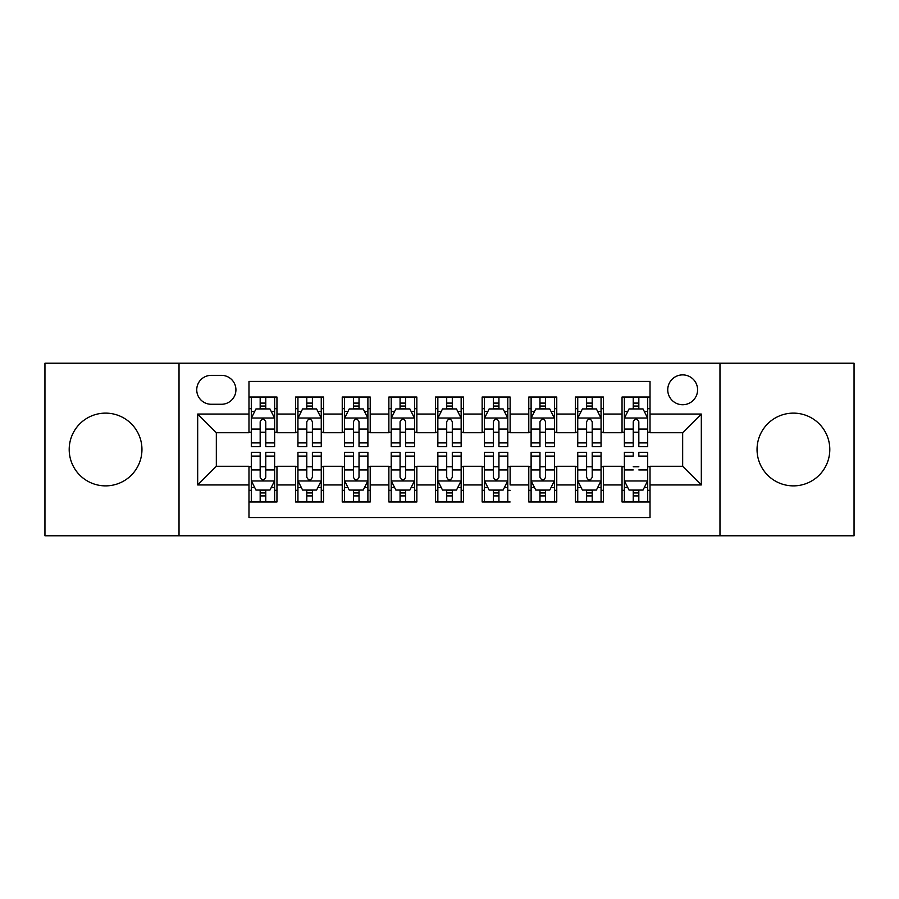 <?xml version="1.0" encoding="UTF-8"?>
<svg xmlns="http://www.w3.org/2000/svg" width="899" height="899" viewBox="0 0 899 899"><rect width="100%" height="100%" fill="white"/><g stroke="black" fill="none" stroke-linecap="round" stroke-linejoin="round"><path stroke-width="1.35" d="M793.424 413.124A36.376 36.376 0 0 0 757.048 449.5A36.376 36.376 0 0 0 793.424 485.876A36.376 36.376 0 0 0 829.799 449.5A36.376 36.376 0 0 0 793.424 413.124M105.576 413.124A36.376 36.376 0 0 0 69.201 449.5A36.376 36.376 0 0 0 105.576 485.876A36.376 36.376 0 0 0 141.952 449.5A36.376 36.376 0 0 0 105.576 413.124M682.667 374.883A14.923 14.923 0 0 0 667.743 389.806A14.923 14.923 0 0 0 682.667 404.73A14.923 14.923 0 0 0 697.59 389.806A14.923 14.923 0 0 0 682.667 374.883M719.975 535.77L854.05 535.77L854.05 363.23L719.975 363.23L719.975 535.77L179.025 535.77L179.025 363.23L44.95 363.23L44.95 535.77L179.025 535.77M650.022 397.032L622.041 397.032L622.041 414.057L603.398 414.057L603.398 432.711L622.041 432.711L622.041 414.057M603.398 414.057L603.398 397.032L575.416 397.032L575.416 414.057L556.762 414.057L556.762 432.711L575.416 432.711L575.416 414.057M556.762 414.057L556.762 397.032L528.781 397.032L528.781 414.057L510.126 414.057L510.126 432.711L528.781 432.711L528.781 414.057M510.126 414.057L510.126 397.032L482.145 397.032L482.145 414.057L463.491 414.057L463.491 432.711L482.145 432.711L482.145 414.057M463.491 414.057L463.491 397.032L435.509 397.032L435.509 414.057L416.855 414.057L416.855 432.711L435.509 432.711L435.509 414.057M416.855 414.057L416.855 397.032L388.874 397.032L388.874 414.057L370.219 414.057L370.219 432.711L388.874 432.711L388.874 414.057M370.219 414.057L370.219 397.032L342.238 397.032L342.238 414.057L323.584 414.057L323.584 432.711L342.238 432.711L342.238 414.057M323.584 414.057L323.584 397.032L295.602 397.032L295.602 432.711L276.959 432.711L276.959 397.032L248.978 397.032M248.978 501.968L276.959 501.968L276.959 466.289L295.602 466.289L295.602 501.968L323.584 501.968L323.584 466.289L342.238 466.289L342.238 484.943L323.584 484.943M342.238 484.943L342.238 501.968L370.219 501.968L370.219 466.289L388.874 466.289L388.874 484.943L370.219 484.943M388.874 484.943L388.874 501.968L416.855 501.968L416.855 466.289L435.509 466.289L435.509 484.943L416.855 484.943M435.509 484.943L435.509 501.968L463.491 501.968L463.491 466.289L482.145 466.289L482.145 484.943L463.491 484.943M482.145 484.943L482.145 501.968L510.126 501.968M528.781 484.943L510.126 484.943L510.126 466.289L528.781 466.289L528.781 501.968L556.762 501.968L556.762 466.289L575.416 466.289L575.416 484.943L556.762 484.943M575.416 484.943L575.416 501.968L603.398 501.968L603.398 466.289L622.041 466.289L622.041 484.943L603.398 484.943M211.198 404.269L221.457 404.269A14.451 14.451 0 0 0 235.92 389.806A14.451 14.451 0 0 0 221.457 375.355L211.198 375.355A14.451 14.451 0 0 0 196.746 389.806A14.451 14.451 0 0 0 211.198 404.269M719.975 363.23L179.025 363.23M650.022 414.057L650.022 381.412L248.978 381.412L248.978 432.711L216.333 432.711L216.333 466.289L248.978 466.289L248.978 517.588L650.022 517.588L650.022 466.289L682.667 466.289L682.667 432.711L650.022 432.711L650.022 414.057L701.321 414.057L701.321 484.943L650.022 484.943M248.978 484.943L197.679 484.943L197.679 414.057L248.978 414.057M650.022 501.968L622.041 501.968L622.041 484.943M248.978 408.697L251.304 408.697M260.171 408.697L265.767 408.697M274.622 408.697L276.959 408.697M248.978 432.25L251.304 432.25M260.171 432.25L265.767 432.25M274.622 432.25L276.959 432.25M248.978 466.75L251.304 466.75M260.171 466.75L265.767 466.75M274.622 466.75L276.959 466.75M248.978 490.303L251.304 490.303M260.171 490.303L265.767 490.303M274.622 490.303L276.959 490.303M295.602 432.25L297.94 432.25M306.795 432.25L312.391 432.25M321.258 432.25L323.584 432.25M295.602 408.697L297.94 408.697M306.795 408.697L312.391 408.697M321.258 408.697L323.584 408.697M295.602 466.75L297.94 466.75M306.795 466.75L312.391 466.75M321.258 466.75L323.584 466.75M295.602 490.303L297.94 490.303M306.795 490.303L312.391 490.303M321.258 490.303L323.584 490.303M342.238 466.75L344.575 466.75M353.431 466.75L359.027 466.75M367.893 466.75L370.219 466.75M342.238 490.303L344.575 490.303M353.431 490.303L359.027 490.303M367.893 490.303L370.219 490.303M342.238 408.697L344.575 408.697M353.431 408.697L359.027 408.697M367.893 408.697L370.219 408.697M342.238 432.25L344.575 432.25M353.431 432.25L359.027 432.25M367.893 432.25L370.219 432.25M388.874 466.75L391.211 466.75M400.066 466.75L405.663 466.75M414.529 466.75L416.855 466.75M388.874 490.303L391.211 490.303M400.066 490.303L405.663 490.303M414.529 490.303L416.855 490.303M388.874 408.697L391.211 408.697M400.066 408.697L405.663 408.697M414.529 408.697L416.855 408.697M388.874 432.25L391.211 432.25M400.066 432.25L405.663 432.25M414.529 432.25L416.855 432.25M435.509 466.75L437.847 466.75M446.702 466.75L452.298 466.75M461.153 466.75L463.491 466.75M435.509 490.303L437.847 490.303M446.702 490.303L452.298 490.303M461.153 490.303L463.491 490.303M435.509 408.697L437.847 408.697M446.702 408.697L452.298 408.697M461.153 408.697L463.491 408.697M435.509 432.25L437.847 432.25M446.702 432.25L452.298 432.25M461.153 432.25L463.491 432.25M482.145 466.75L484.471 466.75M493.337 466.75L498.934 466.75M507.789 466.75L510.126 466.75M482.145 490.303L484.471 490.303M493.337 490.303L498.934 490.303M507.789 490.303L510.126 490.303M482.145 408.697L484.471 408.697M493.337 408.697L498.934 408.697M507.789 408.697L510.126 408.697M482.145 432.25L484.471 432.25M493.337 432.25L498.934 432.25M507.789 432.25L510.126 432.25M528.781 466.75L531.107 466.75M539.973 466.75L545.569 466.75M554.425 466.75L556.762 466.75M528.781 490.303L531.107 490.303M539.973 490.303L545.569 490.303M554.425 490.303L556.762 490.303M528.781 408.697L531.107 408.697M539.973 408.697L545.569 408.697M554.425 408.697L556.762 408.697M528.781 432.25L531.107 432.25M539.973 432.25L545.569 432.25M554.425 432.25L556.762 432.25M575.416 466.75L577.742 466.75M586.609 466.75L592.205 466.75M601.06 466.75L603.398 466.75M575.416 490.303L577.742 490.303M586.609 490.303L592.205 490.303M601.06 490.303L603.398 490.303M575.416 408.697L577.742 408.697M586.609 408.697L592.205 408.697M601.06 408.697L603.398 408.697M575.416 432.25L577.742 432.25M586.609 432.25L592.205 432.25M601.06 432.25L603.398 432.25M622.041 466.75L624.378 466.75M633.233 466.75L638.829 466.75M647.696 466.75L650.022 466.75M622.041 490.303L624.378 490.303M633.233 490.303L638.829 490.303M647.696 490.303L650.022 490.303M647.696 408.697L650.022 408.697M622.041 432.25L624.378 432.25M633.233 432.25L638.829 432.25M647.696 432.25L650.022 432.25M216.333 432.711L197.679 414.057M216.333 466.289L197.679 484.943M701.321 414.057L682.667 432.711M701.321 484.943L682.667 466.289M265.767 403.1L260.171 403.1M274.622 442.904L265.767 442.904L265.767 446.702L274.622 446.702L274.622 418.26L269.958 408.933L255.968 408.933L251.304 418.26L251.304 446.702L260.171 446.702L260.171 442.904L251.304 442.904M251.304 418.26L251.304 397.032M274.622 418.26L274.622 397.032M260.171 408.933L260.171 397.032M265.767 397.032L265.767 408.933M265.767 442.904L265.767 421.755C263.901 418.159 262.036 418.159 260.171 421.755L260.171 442.904M260.171 495.9L265.767 495.9M251.304 456.096L260.171 456.096L260.171 452.298L251.304 452.298L251.304 480.74L255.968 490.067L269.958 490.067L274.622 480.74L274.622 452.298L265.767 452.298L265.767 456.096L274.622 456.096M274.622 480.74L274.622 501.968M251.304 480.74L251.304 501.968M265.767 490.067L265.767 501.968M260.171 501.968L260.171 490.067M260.171 456.096L260.171 477.245C262.025 480.841 263.89 480.841 265.767 477.245L265.767 456.096M312.391 403.1L306.795 403.1M321.258 442.904L312.391 442.904L312.391 446.702L321.258 446.702L321.258 418.26L316.594 408.933L302.603 408.933L297.94 418.26L297.94 446.702L306.795 446.702L306.795 442.904L297.94 442.904M297.94 418.26L297.94 397.032M321.258 418.26L321.258 397.032M306.795 408.933L306.795 397.032M312.391 397.032L312.391 408.933M312.391 442.904L312.391 421.755C310.537 418.159 308.672 418.159 306.795 421.755L306.795 442.904M359.027 403.1L353.431 403.1M367.893 442.904L359.027 442.904L359.027 446.702L367.893 446.702L367.893 418.26L363.23 408.933L349.239 408.933L344.575 418.26L344.575 446.702L353.431 446.702L353.431 442.904L344.575 442.904M344.575 418.26L344.575 397.032M367.893 418.26L367.893 397.032M353.431 408.933L353.431 397.032M359.027 397.032L359.027 408.933M359.027 442.904L359.027 421.755C357.173 418.159 355.307 418.159 353.431 421.755L353.431 442.904M405.663 403.1L400.066 403.1M414.529 442.904L405.663 442.904L405.663 446.702L414.529 446.702L414.529 418.26L409.865 408.933L395.875 408.933L391.211 418.26L391.211 446.702L400.066 446.702L400.066 442.904L391.211 442.904M391.211 418.26L391.211 397.032M414.529 418.26L414.529 397.032M400.066 408.933L400.066 397.032M405.663 397.032L405.663 408.933M405.663 442.904L405.663 421.755C403.797 418.159 401.932 418.159 400.066 421.755L400.066 442.904M452.298 403.1L446.702 403.1M461.153 442.904L452.298 442.904L452.298 446.702L461.153 446.702L461.153 418.26L456.49 408.933L442.51 408.933L437.847 418.26L437.847 446.702L446.702 446.702L446.702 442.904L437.847 442.904M437.847 418.26L437.847 397.032M461.153 418.26L461.153 397.032M446.702 408.933L446.702 397.032M452.298 397.032L452.298 408.933M452.298 442.904L452.298 421.755C450.433 418.159 448.567 418.159 446.702 421.755L446.702 442.904M306.795 495.9L312.391 495.9M297.94 456.096L306.795 456.096L306.795 452.298L297.94 452.298L297.94 480.74L302.603 490.067L316.594 490.067L321.258 480.74L321.258 452.298L312.391 452.298L312.391 456.096L321.258 456.096M321.258 480.74L321.258 501.968M297.94 480.74L297.94 501.968M312.391 490.067L312.391 501.968M306.795 501.968L306.795 490.067M306.795 456.096L306.795 477.245C308.66 480.841 310.526 480.841 312.391 477.245L312.391 456.096M353.431 495.9L359.027 495.9M344.575 456.096L353.431 456.096L353.431 452.298L344.575 452.298L344.575 480.74L349.239 490.067L363.23 490.067L367.893 480.74L367.893 452.298L359.027 452.298L359.027 456.096L367.893 456.096M367.893 480.74L367.893 501.968M344.575 480.74L344.575 501.968M359.027 490.067L359.027 501.968M353.431 501.968L353.431 490.067M353.431 456.096L353.431 477.245C355.296 480.841 357.161 480.841 359.027 477.245L359.027 456.096M400.066 495.9L405.663 495.9M391.211 456.096L400.066 456.096L400.066 452.298L391.211 452.298L391.211 480.74L395.875 490.067L409.865 490.067L414.529 480.74L414.529 452.298L405.663 452.298L405.663 456.096L414.529 456.096M414.529 480.74L414.529 501.968M391.211 480.74L391.211 501.968M405.663 490.067L405.663 501.968M400.066 501.968L400.066 490.067M400.066 456.096L400.066 477.245C401.932 480.841 403.797 480.841 405.663 477.245L405.663 456.096M446.702 495.9L452.298 495.9M437.847 456.096L446.702 456.096L446.702 452.298L437.847 452.298L437.847 480.74L442.51 490.067L456.49 490.067L461.153 480.74L461.153 452.298L452.298 452.298L452.298 456.096L461.153 456.096M461.153 480.74L461.153 501.968M437.847 480.74L437.847 501.968M452.298 490.067L452.298 501.968M446.702 501.968L446.702 490.067M446.702 456.096L446.702 477.245C448.567 480.841 450.433 480.841 452.298 477.245L452.298 456.096M498.934 403.1L493.337 403.1M507.789 442.904L498.934 442.904L498.934 446.702L507.789 446.702L507.789 418.26L503.125 408.933L489.135 408.933L484.471 418.26L484.471 446.702L493.337 446.702L493.337 442.904L484.471 442.904M484.471 418.26L484.471 397.032M507.789 418.26L507.789 397.032M493.337 408.933L493.337 397.032M498.934 397.032L498.934 408.933M498.934 442.904L498.934 421.755C497.068 418.159 495.203 418.159 493.337 421.755L493.337 442.904M493.337 495.9L498.934 495.9M484.471 456.096L493.337 456.096L493.337 452.298L484.471 452.298L484.471 480.74L489.135 490.067L503.125 490.067L507.789 480.74L507.789 452.298L498.934 452.298L498.934 456.096L507.789 456.096M507.789 480.74L507.789 501.968M484.471 480.74L484.471 501.968M498.934 490.067L498.934 501.968M493.337 501.968L493.337 490.067M493.337 456.096L493.337 477.245C495.203 480.841 497.068 480.841 498.934 477.245L498.934 456.096M545.569 403.1L539.973 403.1M554.425 442.904L545.569 442.904L545.569 446.702L554.425 446.702L554.425 418.26L549.761 408.933L535.77 408.933L531.107 418.26L531.107 446.702L539.973 446.702L539.973 442.904L531.107 442.904M531.107 418.26L531.107 397.032M554.425 418.26L554.425 397.032M539.973 408.933L539.973 397.032M545.569 397.032L545.569 408.933M545.569 442.904L545.569 421.755C543.704 418.159 541.839 418.159 539.973 421.755L539.973 442.904M539.973 495.9L545.569 495.9M531.107 456.096L539.973 456.096L539.973 452.298L531.107 452.298L531.107 480.74L535.77 490.067L549.761 490.067L554.425 480.74L554.425 452.298L545.569 452.298L545.569 456.096L554.425 456.096M554.425 480.74L554.425 501.968M531.107 480.74L531.107 501.968M545.569 490.067L545.569 501.968M539.973 501.968L539.973 490.067M539.973 456.096L539.973 477.245C541.827 480.841 543.693 480.841 545.569 477.245L545.569 456.096M592.205 403.1L586.609 403.1M601.06 442.904L592.205 442.904L592.205 446.702L601.06 446.702L601.06 418.26L596.397 408.933L582.406 408.933L577.742 418.26L577.742 446.702L586.609 446.702L586.609 442.904L577.742 442.904M577.742 418.26L577.742 397.032M601.06 418.26L601.06 397.032M586.609 408.933L586.609 397.032M592.205 397.032L592.205 408.933M592.205 442.904L592.205 421.755C590.34 418.159 588.474 418.159 586.609 421.755L586.609 442.904M586.609 495.9L592.205 495.9M577.742 456.096L586.609 456.096L586.609 452.298L577.742 452.298L577.742 480.74L582.406 490.067L596.397 490.067L601.06 480.74L601.06 452.298L592.205 452.298L592.205 456.096L601.06 456.096M601.06 480.74L601.06 501.968M577.742 480.74L577.742 501.968M592.205 490.067L592.205 501.968M586.609 501.968L586.609 490.067M586.609 456.096L586.609 477.245C588.463 480.841 590.328 480.841 592.205 477.245L592.205 456.096M638.829 403.1L633.233 403.1M647.696 442.904L638.829 442.904L638.829 446.702L647.696 446.702L647.696 418.26L643.032 408.933L629.042 408.933L624.378 418.26L624.378 446.702L633.233 446.702L633.233 442.904L624.378 442.904M624.378 418.26L624.378 397.032M647.696 418.26L647.696 397.032M633.233 408.933L633.233 397.032M638.829 397.032L638.829 408.933M638.829 442.904L638.829 421.755C636.975 418.159 635.11 418.159 633.233 421.755L633.233 442.904M633.233 495.9L638.829 495.9M624.378 456.096L633.233 456.096L633.233 452.298L624.378 452.298L624.378 480.74L629.042 490.067L643.032 490.067L647.696 480.74L647.696 452.298L638.829 452.298L638.829 456.096L647.696 456.096M647.696 480.74L647.696 501.968M624.378 480.74L624.378 501.968M638.829 490.067L638.829 501.968M633.233 501.968L633.233 490.067M295.602 484.943L276.959 484.943M295.602 414.057L276.959 414.057M274.51 418.024L251.417 418.024M251.304 411.495L254.687 411.495M271.24 411.495L274.622 411.495M260.171 429.059L251.304 429.059M274.622 429.059L265.767 429.059M265.767 406.067L260.171 406.067M251.417 480.976L274.51 480.976M274.622 487.505L271.24 487.505M254.687 487.505L251.304 487.505M265.767 469.941L274.622 469.941M251.304 469.941L260.171 469.941M260.171 492.933L265.767 492.933M321.145 418.024L298.052 418.024M297.94 411.495L301.322 411.495M317.875 411.495L321.258 411.495M306.795 429.059L297.94 429.059M321.258 429.059L312.391 429.059M312.391 406.067L306.795 406.067M367.77 418.024L344.688 418.024M344.575 411.495L347.958 411.495M364.511 411.495L367.893 411.495M353.431 429.059L344.575 429.059M367.893 429.059L359.027 429.059M359.027 406.067L353.431 406.067M414.405 418.024L391.323 418.024M391.211 411.495L394.582 411.495M411.146 411.495L414.529 411.495M400.066 429.059L391.211 429.059M414.529 429.059L405.663 429.059M405.663 406.067L400.066 406.067M461.041 418.024L437.959 418.024M437.847 411.495L441.218 411.495M457.782 411.495L461.153 411.495M446.702 429.059L437.847 429.059M461.153 429.059L452.298 429.059M452.298 406.067L446.702 406.067M298.052 480.976L321.145 480.976M321.258 487.505L317.875 487.505M301.322 487.505L297.94 487.505M312.391 469.941L321.258 469.941M297.94 469.941L306.795 469.941M306.795 492.933L312.391 492.933M344.688 480.976L367.77 480.976M367.893 487.505L364.511 487.505M347.958 487.505L344.575 487.505M359.027 469.941L367.893 469.941M344.575 469.941L353.431 469.941M353.431 492.933L359.027 492.933M391.323 480.976L414.405 480.976M414.529 487.505L411.146 487.505M394.582 487.505L391.211 487.505M405.663 469.941L414.529 469.941M391.211 469.941L400.066 469.941M400.066 492.933L405.663 492.933M437.959 480.976L461.041 480.976M461.153 487.505L457.782 487.505M441.218 487.505L437.847 487.505M452.298 469.941L461.153 469.941M437.847 469.941L446.702 469.941M446.702 492.933L452.298 492.933M507.677 418.024L484.595 418.024M484.471 411.495L487.854 411.495M504.418 411.495L507.789 411.495M493.337 429.059L484.471 429.059M507.789 429.059L498.934 429.059M498.934 406.067L493.337 406.067M484.595 480.976L507.677 480.976M507.789 487.505L504.418 487.505M487.854 487.505L484.471 487.505M498.934 469.941L507.789 469.941M484.471 469.941L493.337 469.941M493.337 492.933L498.934 492.933M554.312 418.024L531.23 418.024M531.107 411.495L534.489 411.495M551.042 411.495L554.425 411.495M539.973 429.059L531.107 429.059M554.425 429.059L545.569 429.059M545.569 406.067L539.973 406.067M531.23 480.976L554.312 480.976M554.425 487.505L551.042 487.505M534.489 487.505L531.107 487.505M545.569 469.941L554.425 469.941M531.107 469.941L539.973 469.941M539.973 492.933L545.569 492.933M600.948 418.024L577.855 418.024M577.742 411.495L581.125 411.495M597.678 411.495L601.06 411.495M586.609 429.059L577.742 429.059M601.06 429.059L592.205 429.059M592.205 406.067L586.609 406.067M577.855 480.976L600.948 480.976M601.06 487.505L597.678 487.505M581.125 487.505L577.742 487.505M592.205 469.941L601.06 469.941M577.742 469.941L586.609 469.941M586.609 492.933L592.205 492.933M647.583 418.024L624.49 418.024M624.378 411.495L627.76 411.495M644.313 411.495L647.696 411.495M633.233 429.059L624.378 429.059M647.696 429.059L638.829 429.059M638.829 406.067L633.233 406.067M624.49 480.976L647.583 480.976M647.696 487.505L644.313 487.505M627.76 487.505L624.378 487.505M638.829 469.941L647.696 469.941M624.378 469.941L633.233 469.941M633.233 492.933L638.829 492.933"/></g></svg>
